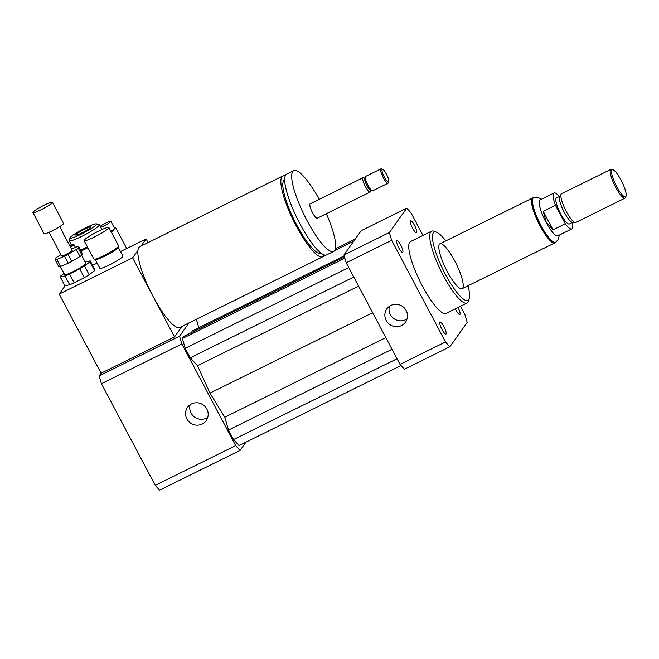 <?xml version="1.0" encoding="UTF-8"?>
<svg xmlns="http://www.w3.org/2000/svg" width="659" height="659" viewBox="0 0 659 659"><rect width="100%" height="100%" fill="white"/><g stroke="black" fill="none" stroke-linecap="round" stroke-linejoin="round"><path stroke-width="0.99" d="M108.735 228.022A14.02 1.664 152.1 0 1 95.835 236.293A14.02 1.664 152.1 0 1 84.105 240.634A14.02 1.664 152.1 0 1 95.712 232.602A14.02 1.664 152.1 0 1 108.883 227.512A14.02 1.664 152.1 0 1 108.735 228.022M108.883 227.512L118.661 245.964A14.02 1.664 152.1 0 1 118.661 246.186A14.02 1.664 152.1 0 1 118.505 246.482A14.02 1.664 152.1 0 1 106.346 254.366A14.02 1.664 152.1 0 1 94.056 259.218A14.02 1.664 152.1 0 1 93.875 259.086L84.105 240.634M118.661 246.186L118.241 247.52A13.023 1.549 152.1 0 1 118.093 247.792A13.023 1.549 152.1 0 1 106.807 255.107A13.023 1.549 152.1 0 1 95.39 259.613L94.056 259.218M118.282 247.397L122.895 256.104A13.023 1.549 152.1 0 1 122.747 256.582A13.023 1.549 152.1 0 1 110.77 264.251A13.023 1.549 152.1 0 1 99.88 268.287L95.267 259.58M443.968 326.716A6.656 1.524 -116.3 0 1 445.921 334.08A6.656 1.524 -116.3 0 1 441.612 328.783A6.656 1.524 -116.3 0 1 440.023 322.144A6.656 1.524 -116.3 0 1 443.968 326.716M458.013 307.473A6.656 1.524 -116.3 0 1 459.817 314.549A6.656 1.524 -116.3 0 1 455.295 308.816M412.6 228.236A6.656 1.524 -116.3 0 1 410.648 220.872A6.656 1.524 -116.3 0 1 414.956 226.169A6.656 1.524 -116.3 0 1 416.546 232.816A6.656 1.524 -116.3 0 1 412.6 228.236M402.789 252.216A6.656 1.524 -116.3 0 1 402.649 252.339A6.656 1.524 -116.3 0 1 398.333 247.043A6.656 1.524 -116.3 0 1 396.751 240.403A6.656 1.524 -116.3 0 1 400.878 245.337A6.656 1.524 -116.3 0 1 402.789 252.216M190.13 404.75A11.467 11.079 -144.6 0 0 207.791 417.32M191.538 403.918A11.467 11.079 35.4 0 1 206.201 420.623A11.467 11.079 35.4 0 1 190.443 422.996A11.467 11.079 35.4 0 1 191.538 403.918M389.444 306.27A11.467 11.079 -144.6 0 0 407.105 318.841M390.853 305.438A11.467 11.079 35.4 0 1 405.516 322.144A11.467 11.079 35.4 0 1 389.757 324.516A11.467 11.079 35.4 0 1 390.853 305.438M285.248 175.912A45.067 10.289 63.7 0 0 282.884 175.969A45.067 10.289 63.7 0 0 293.626 220.938A45.067 10.289 63.7 0 0 322.819 256.779A45.067 10.289 63.7 0 0 324.302 254.942M282.884 175.969L139.873 246.639A45.067 10.289 63.7 0 0 137.945 250.354L132.632 257.817L59.203 294.103L65.126 285.784M322.819 256.779L179.8 327.449A45.067 10.289 -116.3 0 1 153.11 296.492A45.067 10.289 -116.3 0 1 137.945 250.354M284.704 179.545L284.663 179.561A41.064 9.374 63.7 0 0 294.441 220.534A41.064 9.374 63.7 0 0 321.04 253.188L321.081 253.171M319.22 199.347A45.067 10.289 63.7 0 0 293.725 170.615L286.731 174.067A45.067 10.289 63.7 0 0 297.473 219.035A45.067 10.289 63.7 0 0 326.666 254.885L333.66 251.425A45.067 10.289 63.7 0 0 326.32 213.722M293.725 170.615A45.067 10.289 63.7 0 0 304.466 215.584A45.067 10.289 63.7 0 0 333.66 251.425M364.921 178.235L363.513 177.716A8.015 1.829 63.7 0 0 363.027 177.708L310.142 203.837A8.015 1.829 63.7 0 0 312.053 211.827A8.015 1.829 63.7 0 0 317.243 218.203L370.127 192.074A8.015 1.829 63.7 0 0 370.416 191.678L370.86 190.245M363.027 177.708A8.015 1.829 63.7 0 0 364.938 185.698A8.015 1.829 63.7 0 0 370.127 192.074M382.69 169.322L381.437 168.861A8.015 1.829 63.7 0 0 380.951 168.852L365.654 176.406A8.015 1.829 63.7 0 0 365.366 176.801L364.773 178.721A6.508 1.483 63.7 0 0 366.561 184.899A6.508 1.483 63.7 0 0 370.383 190.072L372.269 190.764A8.015 1.829 63.7 0 0 372.755 190.772L388.052 183.218A8.015 1.829 63.7 0 0 388.332 182.823L388.728 181.546A7.01 1.598 63.7 0 0 386.421 174.133A7.01 1.598 63.7 0 0 382.69 169.322A7.01 1.598 63.7 0 0 383.942 176.307A7.01 1.598 63.7 0 0 388.728 181.546M365.366 176.801A8.015 1.829 63.7 0 0 367.565 184.405A8.015 1.829 63.7 0 0 372.269 190.764M380.951 168.852A8.015 1.829 63.7 0 0 382.863 176.843A8.015 1.829 63.7 0 0 388.052 183.218M148.036 242.603L146.084 238.92L140.985 246.087M182.049 326.337L174.511 336.922L132.632 257.817M92.614 265.338L97.137 263.106M120.49 251.565L146.084 238.92M174.511 336.922L101.082 373.2L59.203 294.103M124.296 426.892A40.059 9.152 63.7 0 0 129.485 436.686M189.042 322.885L179.594 336.156A87.136 19.894 63.7 0 0 181.859 343.965L235.675 445.616A87.136 19.894 63.7 0 0 240.082 450.41L245.964 442.156M344.484 256.952L184.001 336.247L182.386 338.512L185.228 348.314L190.253 357.804L197.511 365.704L209.974 393.102L224.777 417.196L228.508 430.055L233.533 439.545L239.06 445.566L401.018 365.539M344.196 255.89L191.983 331.098L191.917 332.334M196.366 319.261L198.82 327.721M101.082 373.2L99.163 375.894A87.136 19.894 63.7 0 0 101.428 383.703L155.252 485.354A87.136 19.894 63.7 0 0 159.659 490.148L240.082 450.41M179.594 336.156L99.163 375.894M181.859 343.965L101.428 383.703M235.675 445.616L155.252 485.354M445.789 240.897A38.057 8.691 63.7 0 0 436.456 232.174L433.935 231.243A40.059 9.152 63.7 0 0 431.521 231.194A40.059 9.152 63.7 0 0 441.069 271.162A40.059 9.152 63.7 0 0 467.017 303.025A40.059 9.152 63.7 0 0 468.442 301.072L469.233 298.511A38.057 8.691 63.7 0 0 467.972 285.792M467.017 303.025L446.036 313.396A40.059 9.152 -116.3 0 1 420.088 281.525A40.059 9.152 -116.3 0 1 410.541 241.556L431.521 231.194M436.456 232.174A38.057 8.691 63.7 0 0 443.227 270.099A38.057 8.691 63.7 0 0 469.233 298.511M454.751 260.997A25.042 5.717 63.7 0 0 439.924 243.797A25.042 5.717 63.7 0 0 445.888 268.781A25.042 5.717 63.7 0 0 462.107 288.691A25.042 5.717 63.7 0 0 454.751 260.997M460.468 306.262L464.908 314.648A87.136 19.894 -116.3 0 1 467.173 322.457L449.891 346.749L404.437 369.205A87.136 19.894 -116.3 0 1 400.021 364.411L346.206 262.76A87.136 19.894 -116.3 0 1 343.94 254.951L361.223 230.666L406.677 208.203A87.136 19.894 -116.3 0 1 411.092 213.005L422.963 235.42M449.891 346.749A87.136 19.894 -116.3 0 1 445.484 341.947L391.66 240.304A87.136 19.894 -116.3 0 1 389.395 232.495L406.677 208.203M400.021 364.411L445.484 341.947M346.206 262.76L391.66 240.304M343.94 254.951L389.395 232.495M344.846 258.246L182.386 338.512M348.726 267.529L185.228 348.314M353.751 277.019L190.253 357.804M358.57 286.121L197.511 365.704M372.656 312.72L209.974 393.102M355.349 238.92L335.382 248.789M353.735 241.194L334.566 250.667M325.505 255.14L323.726 256.022M385.836 337.614L224.777 417.196M392.006 349.27L228.508 430.055M397.031 358.76L233.533 439.545M572.169 222.585A20.034 4.572 -116.3 0 1 571.781 228.92L557.794 235.831A20.034 4.572 -116.3 0 1 545.932 222.067A20.034 4.572 -116.3 0 1 540.051 199.908L554.038 192.996A20.034 4.572 -116.3 0 1 559.302 196.547M571.781 228.92A20.034 4.572 -116.3 0 1 565.274 223.788L553.033 229.834L546.171 221.951L543.23 211.317L555.471 205.27A20.034 4.572 -116.3 0 1 554.038 192.996M553.033 229.834L543.23 211.317M555.471 205.27L565.274 223.788M555.562 242.298L554.68 242.726A24.836 5.676 -116.3 0 1 539.976 225.666A24.836 5.676 -116.3 0 1 532.678 198.194L533.551 197.758A24.836 5.676 63.7 0 0 540.85 225.238A24.836 5.676 63.7 0 0 555.562 242.298L558.412 239.39L559.244 235.115M616.618 186.464A15.025 3.427 -116.3 0 1 613.109 169.865A15.025 3.427 -116.3 0 1 621.931 181.793A15.025 3.427 -116.3 0 1 626.05 196.053A15.025 3.427 -116.3 0 1 616.618 186.464M626.05 196.053L625.655 197.329A16.022 3.657 -116.3 0 1 625.086 198.112A16.022 3.657 -116.3 0 1 615.597 187.107A16.022 3.657 -116.3 0 1 610.885 169.379A16.022 3.657 -116.3 0 1 611.857 169.396L613.109 169.865M625.086 198.112L575.777 222.478A16.022 3.657 -116.3 0 1 575.266 222.561A16.022 3.657 -116.3 0 1 566.287 211.465A16.022 3.657 -116.3 0 1 561.204 194.092A16.022 3.657 -116.3 0 1 561.583 193.738L610.885 169.379M575.266 222.561L572.383 222.33A14.523 3.32 -116.3 0 1 564.244 212.272A14.523 3.32 -116.3 0 1 559.631 196.53L561.204 194.092M572.638 222.347L569.343 223.978A14.523 3.32 -116.3 0 1 560.743 214.002A14.523 3.32 -116.3 0 1 556.476 197.939L559.771 196.308M555.331 242.413A25.042 5.717 -116.3 0 1 554.771 242.907A25.042 5.717 -116.3 0 1 539.943 225.707A25.042 5.717 -116.3 0 1 532.587 198.013A25.042 5.717 -116.3 0 1 533.32 197.873M80.011 256.499L71.839 261.392L68.116 254.366L76.287 249.473L80.011 256.499A14.02 1.664 152.1 0 0 81.922 255.058L78.199 248.023L78.602 246.417L82.326 253.451L81.922 255.058M78.602 246.417A14.02 1.664 152.1 0 0 76.971 246.796L71.543 249.094M60.933 254.736L57.481 256.796A14.02 1.664 152.1 0 0 55.57 258.246L55.158 259.852L58.882 266.879A14.02 1.664 152.1 0 0 60.521 266.508L56.798 259.473L64.566 256.186L68.289 263.213L60.521 266.508M71.839 261.392A14.02 1.664 152.1 0 1 68.289 263.213M68.116 254.366A14.02 1.664 152.1 0 1 64.566 256.186M56.798 259.473A14.02 1.664 152.1 0 1 55.158 259.852M64.977 285.817L60.323 277.027L65.019 275.956L69.673 284.746L64.977 285.817A17.027 2.018 152.1 0 1 64.87 285.709L60.216 276.92A17.027 2.018 152.1 0 1 60.554 276.096L64.047 273.452M74.195 282.826L69.541 274.037L79.723 268.814L84.377 277.604L74.195 282.826A17.027 2.018 152.1 0 1 69.673 284.746M89.138 274.754L84.484 265.964L89.962 261.812L94.616 270.602L89.138 274.754A17.027 2.018 152.1 0 1 84.377 277.604M89.962 261.812A17.027 2.018 152.1 0 0 90.308 260.989A17.027 2.018 152.1 0 0 90.201 260.882L85.497 261.952A17.027 2.018 152.1 0 0 85.209 262.068M69.541 274.037A17.027 2.018 152.1 0 1 65.019 275.956M84.484 265.964A17.027 2.018 152.1 0 1 79.723 268.814M81.625 255.297L85.884 263.328A12.019 1.425 152.1 0 1 74.788 270.808A12.019 1.425 152.1 0 1 64.64 274.581L60.389 266.549M90.308 260.989L94.962 269.778A17.027 2.018 152.1 0 1 94.616 270.602M42.258 209.134A11.014 1.31 152.1 0 1 32.95 212.585A11.014 1.31 152.1 0 1 42.077 206.275A11.014 1.31 152.1 0 1 52.423 202.28A11.014 1.31 152.1 0 1 42.258 209.134M52.423 202.28L63.593 223.368A11.014 1.31 152.1 0 1 53.42 230.222A11.014 1.31 152.1 0 1 44.12 233.681L32.95 212.585M59.681 226.68L72.193 250.321A6.005 0.717 152.1 0 1 66.65 254.061A6.005 0.717 152.1 0 1 61.575 255.947L49.054 232.306M78.199 248.023A14.02 1.664 152.1 0 1 76.287 249.473M100.127 226.334A7.01 0.832 152.1 0 1 106.758 222.643A7.01 0.832 152.1 0 1 110.86 221.342A7.01 0.832 152.1 0 1 110.778 221.597A7.01 0.832 152.1 0 1 100.695 227.404M110.86 221.342L114.575 228.376A7.01 0.832 152.1 0 1 114.501 228.632A7.01 0.832 152.1 0 1 110.852 231.227M69.838 245.873A7.01 0.832 152.1 0 1 73.915 244.58A7.01 0.832 152.1 0 1 70.554 247.224M114.304 227.857L115.457 227.289L111.626 232.676M87.861 247.735L81.073 251.087M87.408 246.87A17.027 2.018 152.1 0 1 80.497 249.992M75.859 234.736A8.575 1.021 152.1 0 1 83.751 229.678A8.575 1.021 152.1 0 1 90.934 227.017A8.575 1.021 152.1 0 1 83.833 231.935A8.575 1.021 152.1 0 1 75.769 235.049A8.575 1.021 152.1 0 1 75.859 234.736M96.461 224.554A15.025 1.779 152.1 0 1 81.848 233.813A15.025 1.779 152.1 0 1 70.068 237.825A15.025 1.779 152.1 0 1 82.515 229.456A15.025 1.779 152.1 0 1 96.436 223.862A15.025 1.779 152.1 0 1 96.461 224.554M96.436 223.862L99.105 224.67A17.027 2.018 152.1 0 1 99.328 224.826A17.027 2.018 152.1 0 1 99.147 225.444A17.027 2.018 152.1 0 1 83.479 235.485A17.027 2.018 152.1 0 1 69.236 240.757A17.027 2.018 152.1 0 1 69.228 240.486L70.068 237.825M126.693 248.501L115.457 227.289M541.492 199.199L537.571 197.255L533.551 197.758M532.587 198.013L439.924 243.797M554.771 242.907L462.107 288.691M75.431 247.446L73.915 244.58M69.236 240.757L71.551 245.132M99.328 224.826L101.848 229.587"/></g></svg>
